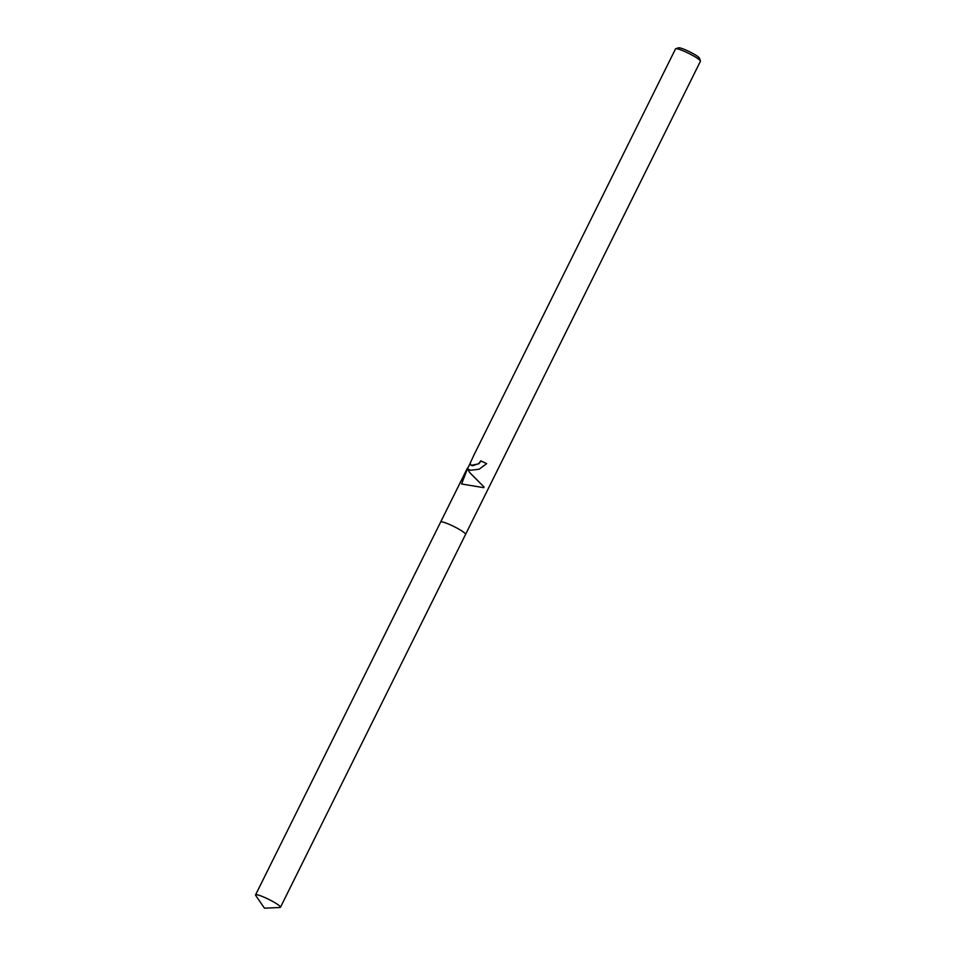 <?xml version="1.0" encoding="UTF-8"?>
<svg xmlns="http://www.w3.org/2000/svg" width="956" height="956" viewBox="0 0 956 956"><rect width="100%" height="100%" fill="white"/><g stroke="black" fill="none" stroke-linecap="round" stroke-linejoin="round"><path stroke-width="1.43" d="M486.64 463.696A13.563 1.792 -153.6 0 0 481.059 461.055L480.82 460.888A13.91 1.84 26.4 0 1 486.664 463.66L479.147 469.217L470.471 470.28L467.687 468.87L469.468 472.3L484.095 487.046L483.784 487.668L461.593 483.999L467.46 468.022L460.708 481.621M465.572 534.392A13.91 1.84 -153.6 0 0 465.584 534.368L700.437 61.256A13.91 1.84 -153.6 0 0 700.437 60.981A13.91 1.84 -153.6 0 0 692.514 55.364A13.91 1.84 -153.6 0 0 679.393 49.413A13.91 1.84 -153.6 0 0 675.737 48.72A13.91 1.84 -153.6 0 0 675.522 48.887L473.77 455.403M460.696 481.645L440.656 522A13.91 1.84 -153.6 0 1 444.54 522.526A13.91 1.84 -153.6 0 1 458.426 528.907A13.91 1.84 -153.6 0 1 465.584 534.368A13.91 1.84 -153.6 0 0 458.426 528.907A13.91 1.84 -153.6 0 0 444.54 522.526A13.91 1.84 -153.6 0 0 440.656 522A13.91 1.84 -153.6 0 0 440.656 522.024M473.794 455.379L470.209 463.134L470.914 465.285L472.718 465.751L478.526 463.672L480.82 460.888M700.437 60.981L699.457 58.173A11.771 1.554 -153.6 0 0 692.765 53.428A11.771 1.554 -153.6 0 0 681.652 48.386A11.771 1.554 -153.6 0 0 678.569 47.8L675.737 48.72M481.059 461.055L478.765 463.827L471.033 465.357M467.436 468.858L461.593 483.999M468.476 469.659L467.687 468.882M483.581 487.548L483.903 486.915M259.435 895.413A13.91 1.84 -153.6 0 0 255.563 894.888A13.91 1.84 -153.6 0 0 255.706 895.437L264.477 908.2L279.953 907.471A13.91 1.84 -153.6 0 0 280.478 907.256A13.91 1.84 -153.6 0 0 273.332 901.795A13.91 1.84 -153.6 0 0 259.435 895.413M467.592 468.536L470.185 463.313M440.668 522L255.563 894.888M465.584 534.368L280.478 907.256"/></g></svg>
